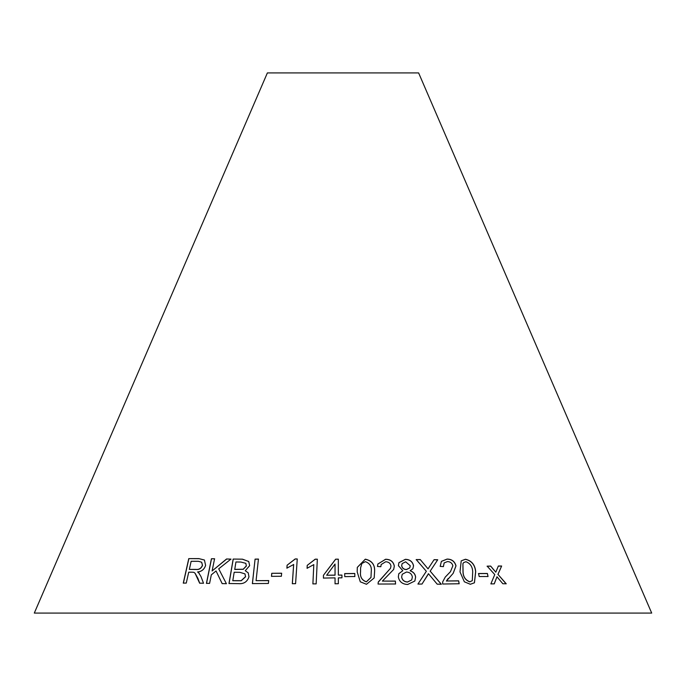 <?xml version="1.0" encoding="UTF-8"?>
<svg xmlns="http://www.w3.org/2000/svg" width="686" height="686" viewBox="0 0 686 686"><rect width="100%" height="100%" fill="white"/><g stroke="black" fill="none" stroke-linecap="round" stroke-linejoin="round"><path stroke-width="1.03" d="M651.7 613.078L34.3 613.078L267.377 72.922L418.623 72.922L651.7 613.078M255.081 559.124L252.371 583.606L268.389 583.469L268.715 580.579L256.067 580.665L258.45 559.064L255.081 559.124L252.422 583.683M242.458 559.176L233.171 559.064L228.97 583.52L238.394 583.64C243.762 584.12 247.286 581.831 248.967 576.789L248.238 572.861L245.262 570.726L249.661 565.641L248.726 561.5L242.458 559.176L233.171 559.064M199.146 573.204L197.577 571.961C201.624 571.575 204.299 569.389 205.611 565.393L204.411 560.016L198.854 558.601L188.77 558.618L183.273 583.109L186.266 583.083L188.71 572.21L192.191 572.201L193.855 572.321L195.073 573.256L199.635 583.169L203.519 583.246L200.955 576.497L198.606 572.664M226.406 583.726L218.714 568.814L230.942 559.116L226.56 558.987L212.111 570.966L214.581 558.764L211.425 558.747L206.435 583.349L209.59 583.374L211.314 574.842L216.047 570.958L222.144 583.597L226.406 583.726M281.38 576.266L281.646 573.213L271.759 573.299L271.493 576.343L281.38 576.266M293.634 564.432L292.322 583.7L295.58 583.692L297.252 558.961L295.16 558.961L287.1 565.213L286.894 568.137L293.668 564.509L292.356 583.777M313.802 564.612L312.885 583.863L316.16 583.88L317.335 559.176L315.226 559.167L307.225 565.35L307.088 568.265L313.802 564.612L312.902 583.94M338.335 575.082L338.327 559.159L335.643 559.184L323.432 575.305L323.432 578.075L335.051 577.878L335.051 583.76L338.344 583.735L338.344 577.852L341.954 577.835L341.954 575.065L338.335 575.082L341.954 575.142M440.18 566.379L443.413 566.619L444.142 562.932L447.452 561.577C450.316 561.688 452.125 563.095 452.88 565.787L450.462 571.678L445.248 577.089L442.667 581.908L442.667 584.018L459.166 583.743L458.668 580.836L446.457 580.999L453.18 573.325L456.018 565.839C454.724 561.362 451.748 559.107 447.092 559.073L441.407 561.371L440.18 566.379M437.179 584.155L441.321 584.24L430.182 571.146L437.728 559.75L434.092 559.673L428.055 568.865L420.252 559.562L416.196 559.579L426.34 571.292L417.92 584.069L422.01 584.052L428.441 573.693L437.179 584.155M460.006 571.884L464.345 581.797L470.33 584.266L474.438 582.8L475.707 571.73C475.098 564.878 471.685 560.711 465.46 559.236L461.215 560.856L460.006 571.884M488.046 576.506L487.403 573.479L478.536 573.513L479.18 576.549L488.046 576.506M413.564 565.83C412.655 561.654 409.928 559.484 405.383 559.313L398.918 562.657L398.395 565.667L402.802 570.683L398.78 573.745L398.334 576.935C399.303 581.745 402.416 584.266 407.673 584.481L414.85 581.016L415.63 577.106C415.27 574.028 413.444 571.901 410.159 570.718L412.869 568.763L413.521 565.907C412.612 561.731 409.885 559.562 405.349 559.39L405.383 559.313M390.497 568.317L378.295 581.951L378.055 584.052L395.573 583.983L395.376 581.076L382.394 581.093L393.67 569.449L394.321 566.104C393.455 561.628 390.548 559.347 385.601 559.253L377.866 564.012L377.463 566.447L380.841 566.722L381.167 564.527L385.704 561.748C388.722 561.903 390.488 563.326 390.986 566.019L390.514 568.282L378.2 582.277M357.183 571.884L360.296 581.822L366.495 584.283L374.179 577.946L374.599 571.678C375.07 564.801 371.975 560.634 365.304 559.167L357.295 567.391L357.183 571.884M354.859 576.514L354.782 573.479L344.689 573.59L344.758 576.626L354.859 576.514M506.225 583.769L497.985 574.388L501.646 566.019L498.353 566.019L495.798 572.193L490.679 566.087L487.154 566.156L494.76 574.585L490.867 583.897L494.28 583.837L496.964 576.78L502.847 583.76L506.225 583.769M506.122 583.846L497.985 574.388M497.882 574.465L501.646 566.019M501.543 566.096L498.259 566.096M494.186 570.212L495.798 572.193M494.092 570.289L490.679 566.087M490.584 566.164L487.069 566.233M494.186 583.915L496.964 576.78M354.851 576.592L354.782 573.479M354.782 573.556L344.689 573.668M374.17 577.989L374.582 571.755C375.053 564.878 371.958 560.711 365.286 559.244L357.286 567.433M370.98 577.458L366.367 581.874C361.856 580.245 359.918 576.917 360.544 571.892L360.596 567.905L361.856 563.48L365.381 561.671C369.917 563.3 371.872 566.636 371.237 571.695L370.997 577.38L366.375 581.797C361.865 580.167 359.927 576.84 360.553 571.815L360.604 567.854M393.653 569.491L394.296 566.182C393.421 561.705 390.523 559.424 385.575 559.33L377.849 564.046M380.824 566.722L381.159 564.561M395.548 584.06L395.376 581.076M395.342 581.153L382.394 581.093M412.843 568.805L413.521 565.907M414.824 581.051L415.587 577.183C415.227 574.105 413.401 571.978 410.117 570.795L410.159 570.718M405.349 559.39L398.909 562.692M398.772 573.77L402.802 570.683M409.731 567.922L406.335 569.612C403.617 569.414 402.065 568.094 401.653 565.633L402.159 563.635M411.677 579.97L407.458 582.071C404.088 581.771 402.15 580.082 401.627 577.012L402.228 574.311M406.498 572.004C409.885 572.313 411.84 574.01 412.363 577.089L411.703 579.936L407.493 581.994C404.123 581.694 402.185 580.004 401.662 576.935L402.245 574.268L406.498 572.004M405.64 561.8L410.271 565.761L409.756 567.888L406.369 569.534C403.66 569.337 402.099 568.017 401.696 565.556L402.176 563.6L405.64 561.8M487.96 576.583L487.403 573.479M487.317 573.556L478.451 573.59M474.395 582.834L475.621 571.807C475.021 564.955 471.608 560.788 465.391 559.313L461.181 560.891M472.251 580.699L469.773 581.874C465.417 580.202 463.161 576.875 462.999 571.901L462.921 563.6L463.633 562.623M462.99 563.523L463.676 562.571L465.914 561.731C470.244 563.36 472.508 566.696 472.697 571.73L472.294 580.665L469.85 581.797C465.494 580.124 463.23 576.797 463.067 571.824L462.921 563.6M441.261 584.318L430.182 571.146M430.131 571.224L437.728 559.75M437.668 559.827L434.032 559.75M420.252 559.562L428.055 568.865M420.201 559.639L416.145 559.656M425.723 572.235L417.928 584.069M423.854 581.145L427.429 575.52M427.378 575.597L428.441 573.693M453.137 573.367L455.95 565.916C454.655 561.44 451.68 559.184 447.023 559.15L441.381 561.414M443.353 566.61L444.142 562.932M450.393 571.755L447.512 574.748M447.443 574.825L445.214 577.132M459.097 583.82L458.668 580.836M458.6 580.913L446.457 580.999M446.389 581.076L448.172 578.495M338.335 559.236L335.643 559.184M335.651 559.262L323.432 575.305M323.44 575.383L323.44 578.152M335.051 583.837L335.051 577.878M335.042 564.038L335.051 575.185L326.665 575.237L335.042 564.038L335.051 575.108L326.665 575.237M317.352 559.253L315.226 559.167M315.243 559.244L307.225 565.35M307.242 565.427L307.105 568.342M297.278 559.039L295.16 558.961M295.194 559.039L287.1 565.213M287.134 565.29L286.928 568.214M281.68 573.29L271.759 573.299M271.81 573.376L271.536 576.42M231.01 559.193L226.56 558.987M226.637 559.064L212.111 570.966M214.658 558.841L211.425 558.747M211.502 558.824L206.512 583.426M222.213 583.675L216.047 570.958M195.116 573.299L197.714 578.024M197.8 578.101L199.72 583.246M199.24 573.282L197.577 571.961M204.454 560.05L198.854 558.601M198.949 558.678L188.77 558.618M188.864 558.696L183.368 583.186M201.675 562.254L202.524 565.41C201.212 568.505 199.009 569.86 195.913 569.483L189.336 569.406L191.145 561.302L198.374 561.302L201.633 562.211L202.439 565.333C201.118 568.428 198.914 569.783 195.819 569.406L189.336 569.406M248.752 561.534L242.518 559.253M233.24 559.141L229.038 583.597M248.263 572.904L245.262 570.726M245.854 563.378L246.385 566.01L243.273 569.303L234.741 569.44L235.941 561.98L240.889 562.048L245.828 563.335L246.325 565.933L243.213 569.226L234.672 569.363M244.979 573.916L245.579 576.763L241.215 580.759L232.794 580.742L234.175 572.253L239.894 572.33L244.953 573.873L245.519 576.686L241.155 580.682L232.725 580.665M258.502 559.141L255.132 559.201M268.758 580.656L256.067 580.665"/></g></svg>
